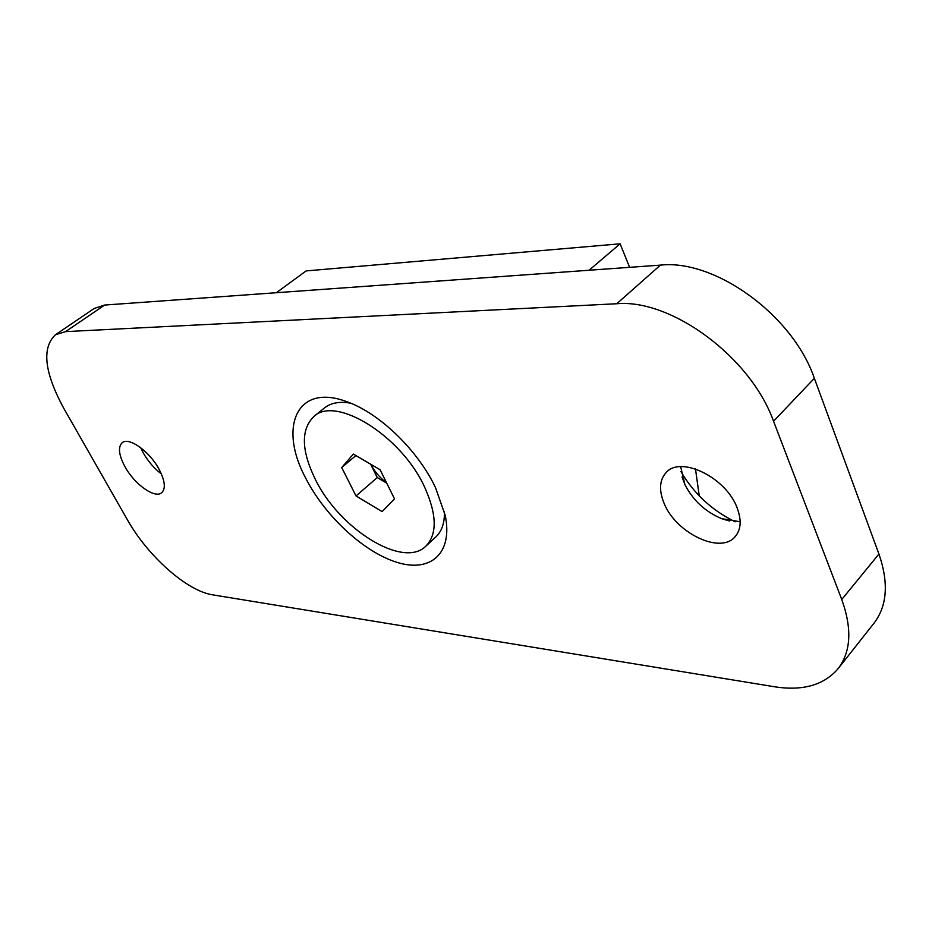 <?xml version="1.0" encoding="UTF-8"?>
<svg xmlns="http://www.w3.org/2000/svg" width="932" height="932" viewBox="0 0 932 932"><rect width="100%" height="100%" fill="white"/><g stroke="black" fill="none" stroke-linecap="round" stroke-linejoin="round"><path stroke-width="1.4" d="M740.159 521.769L721.671 518.67C705.174 511.668 692.919 500.298 684.904 484.558L680.663 466.676M161.364 473.91C154.141 468.388 148.106 461.387 143.272 452.929L140.697 447.686M663.922 502.872C658.808 490.046 659.518 479.968 666.065 472.629C680.383 455.387 726.028 477.3 737.084 507.777C741.721 520.068 741.057 529.702 735.103 536.704C720.331 554.796 675.257 532.661 663.922 502.872M125.016 466.804C118.748 455.049 117.816 447.01 122.209 442.712C128.907 436.689 149.504 451.321 158.964 469.076C165.022 480.691 165.919 488.566 161.679 492.725C154.875 498.865 134.534 484.337 125.016 466.804M435.489 487.587C418.002 450.377 379.301 413.027 347.1 401.808C296.632 382.504 277.899 427.287 306.115 478.932C325.676 516.864 364.575 552.699 397.638 562.555C430.712 572.644 453.08 553.387 445.228 515.408L435.489 487.587M212.694 594.849L774.457 686.756C802.708 691.183 823.923 685.148 838.101 668.687C851.009 651.701 852.232 628.646 841.747 599.497L773.548 421.241C750.551 356.828 671.04 298.764 616.774 303.739L65.566 331.629L55.384 334.798C41.579 348.009 44.387 372.52 63.795 408.356L127.358 519.707C147.804 556.171 187.052 591.098 212.694 594.849M841.747 599.497L878.934 554.027L814.358 378.299L773.548 421.241M616.774 303.739L660.415 265.119L104.652 305.055L65.566 331.629M680.931 471.545C693.804 493.564 711.885 510.317 735.173 521.792M55.384 334.798L94.214 308.469L104.652 305.055M660.415 265.119C714.716 259.026 792.713 314.865 814.358 378.299M878.934 554.027C888.848 582.815 887.206 605.858 874.03 623.159L838.101 668.687M629.624 267.333L620.118 243.811L306.127 270.921L276.326 292.718M589.071 270.245L620.118 243.811M695.482 468.924L699.256 495.894M425.831 546.187C437.388 534.222 436.945 514.452 424.503 486.853C401.063 435.524 335.392 395.226 313.828 416.534C300.733 429.547 301.257 450.564 315.4 479.549C339.446 529.003 403.207 569.044 425.831 546.187L435.861 536.925C441.838 531.31 444.692 522.922 444.401 511.75M341.706 467.538L353.368 454.07L380.093 469.728L394.516 498.888L382.12 511.61L356.036 495.94L341.706 467.538L355.908 455.55M350.595 403.16C339.586 401.249 330.872 402.845 324.452 407.96L313.828 416.534M386.722 483.137L377.274 477.568L356.036 495.94M377.274 477.568L370.633 464.183C374.559 471.545 379.848 477.732 386.535 482.764M721.671 518.67L729.593 521.023M684.904 484.558L682.049 476.963"/></g></svg>
